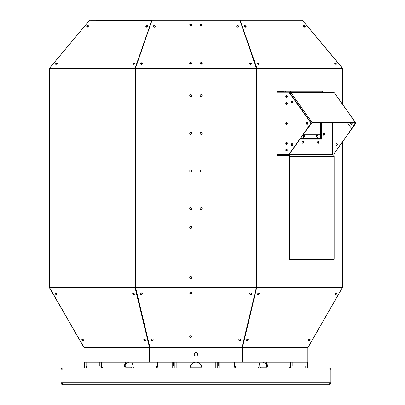 <?xml version="1.0" encoding="UTF-8"?>
<svg xmlns="http://www.w3.org/2000/svg" width="405" height="405" viewBox="0 0 405 405"><rect width="100%" height="100%" fill="white"/><g stroke="black" fill="none" stroke-linecap="round" stroke-linejoin="round"><path stroke-width="0.61" d="M307.937 347.47L308.013 347.51A0.42 0.42 0 0 0 307.952 347.723L307.952 362.161L242.448 362.161L242.448 347.723A0.42 0.294 90 0 1 242.484 347.51L307.911 347.51L342.438 287.55L256.917 287.55A0.754 0.532 -90 0 0 256.988 287.175L342.731 287.175L342.731 277.562M307.673 362.161L307.673 368.018L307.673 362.161M63.003 368.018L328.966 368.018L328.966 369.942L63.003 369.942L63.003 368.018A1.924 1.924 0 0 0 61.079 369.942L61.079 382.826A1.924 1.924 0 0 0 63.003 384.75L63.003 382.826L330.055 382.826L330.055 369.942A1.088 1.088 0 0 0 328.966 368.854M266.034 368.018A1.924 1.362 -90 0 0 267.396 366.095L290.507 366.095A1.924 1.362 90 0 1 289.145 368.018A1.924 1.924 0 0 0 290.587 367.365A1.924 1.924 0 0 0 292.03 368.018L292.03 366.095M328.966 382.826L328.966 384.75A1.924 1.924 0 0 0 330.89 382.826L330.89 369.942A1.924 1.924 0 0 0 328.966 368.018M86.093 362.161L86.093 366.095L100.901 366.095L102.829 368.018A1.924 1.924 0 0 1 101.382 367.365A1.924 1.924 0 0 1 99.939 368.018L99.939 366.095M84.296 368.018L84.296 362.161L84.296 368.018M134.217 368.018A1.924 1.362 -90 0 1 132.855 366.095L155.965 366.095A1.924 1.362 90 0 0 157.322 368.018M156.558 366.095A1.088 0.769 90 0 0 157.322 367.183L157.677 367.183M125.935 368.018A1.924 1.362 -90 0 1 124.573 366.095A5.857 4.141 -90 0 1 125.646 362.161M102.829 368.018A1.924 1.362 -90 0 1 101.468 366.095L125.165 366.095A1.088 0.769 -90 0 0 125.935 367.183L131.225 367.183L131.225 368.018M158.249 368.018L157.322 366.095L172.186 366.095L172.186 368.018M292.03 367.183A1.088 1.088 0 0 1 291.023 366.505A1.924 1.924 0 0 0 291.068 366.095L291.068 362.161M219.788 368.018L219.788 366.095L234.647 366.095L233.72 368.018M289.145 368.018L291.068 366.095L305.876 366.095L305.876 362.161M257.752 368.018A1.924 1.362 -90 0 0 259.114 366.095A5.857 4.141 90 0 1 260.187 362.161M234.647 368.018A1.924 1.362 -90 0 0 236.009 366.095L259.114 366.095M234.292 367.183L234.647 367.183A1.088 0.769 -90 0 0 235.416 366.095M260.749 368.018L260.749 367.183L266.034 367.183A1.088 0.769 -90 0 0 266.804 366.095A5.857 4.141 90 0 0 265.736 362.161M100.901 362.161L100.901 366.095A1.924 1.924 0 0 0 100.946 366.505A1.088 1.088 0 0 1 99.939 367.183M201.842 368.018A5.857 5.857 0 0 0 195.985 362.161A5.857 5.857 0 0 0 190.127 368.018M174.231 368.018L174.231 362.161M217.738 368.018L217.738 362.161M308.013 347.51L342.468 287.459M63.003 368.854A1.088 1.088 0 0 0 61.914 369.942L61.914 382.826L63.003 382.826M330.89 369.942L328.966 369.942M63.003 369.942L61.079 369.942M151.834 20.25L135.108 68.106A0.754 0.532 90 0 0 134.981 68.592L135.513 68.592L135.513 287.175L256.456 287.175L241.993 347.51L241.993 362.161L149.977 362.161L149.977 347.51L135.513 287.175L49.243 287.175A0.754 0.754 0 0 0 49.344 287.55L83.962 347.51A0.42 0.42 0 0 1 84.017 347.723L84.017 362.161L84.098 347.723A0.42 0.294 90 0 0 84.058 347.51L149.485 347.51L135.052 287.55L49.532 287.55A0.754 0.532 -90 0 1 49.461 287.175L49.461 68.592A0.754 0.532 -90 0 1 49.587 68.106L89.647 20.25L151.961 20.402M132.855 366.095A5.857 4.141 -90 0 0 131.782 362.161M126.239 362.161A5.857 4.141 -90 0 0 125.165 366.095M266.804 366.095L267.396 366.095A5.857 4.141 90 0 0 266.323 362.161M342.63 287.55A0.754 0.754 0 0 0 342.731 287.175L342.731 226.319M335.401 294.465A1.048 0.643 -50.8 0 1 335.092 294.369A1.048 0.643 -50.8 0 1 335.057 294.334M308.99 340.554A1.048 0.643 -50.8 0 1 308.524 340.544M330.89 382.826L330.055 382.826A1.088 1.088 0 0 1 328.966 383.915M63.003 383.915A1.088 1.088 0 0 1 61.914 382.826L61.079 382.826M328.966 384.75L63.003 384.75M155.965 362.161L155.965 366.095L157.322 366.095L157.322 362.161M100.901 366.095L101.468 366.095L101.468 362.161M172.186 362.161L172.186 366.095L174.109 366.095L174.109 362.161M234.647 362.161L234.647 366.095L236.009 366.095L236.009 362.161M217.865 362.161L217.865 366.095L219.788 366.095L219.788 362.161M290.507 362.161L290.507 366.095L291.068 366.095M195.985 355.99A1.777 1.777 0 0 0 197.524 353.322A1.777 1.777 0 0 0 194.446 353.322A1.777 1.777 0 0 0 195.985 355.99M238.748 339.785A1.048 0.906 180 0 0 240.833 339.785M249.682 293.65A1.048 0.906 180 0 0 251.763 293.65M342.731 276.514L342.731 227.362M342.508 104.08L342.508 68.592L256.988 68.592L256.988 287.175L256.456 287.175L256.456 68.592L135.513 68.592L135.513 68.106L152.012 20.25L239.957 20.25L256.456 68.592L256.988 68.592A0.754 0.532 -90 0 0 256.866 68.106L240.14 20.25L302.322 20.25L342.387 68.106A0.754 0.532 90 0 1 342.508 68.592L342.731 104.394L342.731 68.592A0.754 0.754 0 0 0 342.554 68.106L342.438 68.207M342.731 96.739L342.731 94.648M336.363 292.845A1.048 0.643 -50.8 0 1 336.196 293.574A1.048 0.643 -50.8 0 1 335.041 294.278M309.724 338.965A1.048 0.643 -50.8 0 1 309.562 339.709A1.048 0.643 -50.8 0 1 308.483 340.428M173.269 366.095L173.269 362.161M218.7 366.095L218.7 362.161M240.833 339.871A1.048 0.906 180 0 0 238.742 339.871A1.048 0.906 180 0 0 240.833 339.871A1.048 0.906 -0 0 1 238.808 339.608M251.768 293.736A1.048 0.906 180 0 0 249.677 293.736A1.048 0.906 180 0 0 251.768 293.736M342.508 142.079L342.508 287.175A0.754 0.532 90 0 1 342.438 287.55M322.253 91.155L322.253 91.97M191.803 293.038A1.048 0.906 180 0 0 189.712 293.038A1.048 0.906 180 0 0 191.803 293.038M191.803 336.514A1.048 0.906 180 0 0 189.712 336.514A1.048 0.906 180 0 0 191.803 336.514M142.276 293.554A1.048 0.906 180 0 0 140.206 293.736A1.048 0.906 180 0 0 142.297 293.736A1.048 0.906 180 0 0 142.276 293.554M153.206 339.689A1.048 0.906 180 0 0 151.136 339.871A1.048 0.906 180 0 0 153.227 339.871A1.048 0.906 180 0 0 153.206 339.689A1.048 0.906 0 0 1 151.156 339.704M134.232 294.455A1.048 0.643 50.8 0 1 133.336 293.792A1.048 0.643 50.8 0 1 133.215 292.835M145.334 340.59A1.048 0.643 50.8 0 1 144.342 340.033A1.048 0.643 50.8 0 1 144.139 338.975M142.276 293.569A1.048 0.906 0 0 1 140.221 293.569M189.727 292.871A1.048 0.906 180 0 0 191.783 292.871M189.727 336.347A1.048 0.906 180 0 0 191.783 336.347M342.554 68.106L302.353 20.285M322.491 91.97L322.491 91.155L277.01 91.155L277.01 155.469L280.893 155.469M256.714 287.383L242.484 347.51L256.714 287.383A0.42 0.294 -90 0 0 256.755 287.175M256.755 68.592A0.42 0.294 -90 0 0 256.684 68.323L244.438 33.24M49.243 207.593L49.243 209.684M49.243 169.943L49.243 172.039M83.192 340.392A1.048 0.643 50.8 0 0 83.491 340.428A1.048 0.643 50.8 0 1 82.59 339.942A1.048 0.643 50.8 0 1 82.281 338.965M189.717 292.957A1.048 0.906 180 0 0 191.798 292.957M189.717 336.428A1.048 0.906 180 0 0 191.798 336.428M201.214 94.648A1.048 1.048 0 0 1 202.12 96.218A1.048 1.048 0 0 1 200.308 96.218A1.048 1.048 0 0 1 201.214 94.648M201.214 132.298A1.048 1.048 0 0 1 202.12 133.868A1.048 1.048 0 0 1 200.308 133.868A1.048 1.048 0 0 1 201.214 132.298M201.214 169.943A1.048 1.048 0 0 1 202.12 171.512A1.048 1.048 0 0 1 200.308 171.512A1.048 1.048 0 0 1 201.214 169.943M201.214 207.593A1.048 1.048 0 0 1 202.12 209.162A1.048 1.048 0 0 1 200.308 209.162A1.048 1.048 0 0 1 201.214 207.593M190.755 169.943A1.048 1.048 0 0 1 191.661 171.512A1.048 1.048 0 0 1 189.849 171.512A1.048 1.048 0 0 1 190.755 169.943M190.755 94.648A1.048 1.048 0 0 1 191.661 96.218A1.048 1.048 0 0 1 189.849 96.218A1.048 1.048 0 0 1 190.755 94.648M190.755 207.593A1.048 1.048 0 0 1 191.661 209.162A1.048 1.048 0 0 1 189.849 209.162A1.048 1.048 0 0 1 190.755 207.593M190.755 132.298A1.048 1.048 0 0 1 191.661 133.868A1.048 1.048 0 0 1 189.849 133.868A1.048 1.048 0 0 1 190.755 132.298M134.339 294.268A1.048 0.643 50.8 0 1 133.346 292.856M145.435 340.428A1.048 0.643 50.8 0 1 144.575 339.906A1.048 0.643 50.8 0 1 144.281 338.965M335.107 294.445A1.048 0.643 129.2 0 0 335.993 294.141A1.048 0.643 129.2 0 0 336.479 293.164A1.048 0.643 129.2 0 0 336.403 292.861M308.544 340.58A1.048 0.643 129.2 0 0 309.43 340.271A1.048 0.643 129.2 0 0 309.916 339.299A1.048 0.643 129.2 0 0 309.84 338.995M248.143 339.689A1.048 0.643 129.2 0 0 248.007 339.061A1.048 0.643 129.2 0 0 246.847 339.466A1.048 0.643 129.2 0 0 246.685 340.681A1.048 0.643 129.2 0 0 247.501 340.59A1.048 0.643 129.2 0 0 248.143 339.689M259.246 293.554A1.048 0.643 129.2 0 0 259.109 292.926A1.048 0.643 129.2 0 0 257.955 293.331A1.048 0.643 129.2 0 0 257.788 294.546A1.048 0.643 129.2 0 0 258.608 294.455A1.048 0.643 129.2 0 0 259.246 293.554M310.119 339.466A1.048 0.643 129.2 0 0 309.957 339.061A1.048 0.643 129.2 0 0 308.797 339.466A1.048 0.643 129.2 0 0 308.63 340.681A1.048 0.643 129.2 0 0 309.557 340.509A1.048 0.643 129.2 0 0 310.119 339.466M336.682 293.331A1.048 0.643 129.2 0 0 336.52 292.926A1.048 0.643 129.2 0 0 335.36 293.331A1.048 0.643 129.2 0 0 335.198 294.546A1.048 0.643 129.2 0 0 336.12 294.374A1.048 0.643 129.2 0 0 336.682 293.331M307.911 347.51A0.42 0.294 -90 0 0 307.871 347.723L307.871 362.161M342.387 68.106L256.684 68.323M49.243 287.175L49.243 68.592L134.981 68.592L134.981 287.175A0.754 0.532 90 0 0 135.052 287.55L135.26 287.383A0.42 0.294 90 0 1 135.219 287.175M49.243 228.41L49.243 226.319M89.616 20.285L49.537 68.207M49.415 68.106A0.754 0.754 0 0 0 49.243 68.592M191.803 227.362A1.048 1.048 0 0 0 190.755 226.319A1.048 1.048 0 0 0 189.712 227.362A1.048 1.048 0 0 0 190.755 228.41A1.048 1.048 0 0 0 191.803 227.362A1.048 1.048 0 0 0 190.755 226.319A1.048 1.048 0 0 0 189.712 227.362M191.803 277.562A1.048 1.048 0 0 0 190.755 276.514A1.048 1.048 0 0 0 189.712 277.562A1.048 1.048 0 0 0 190.755 278.61A1.048 1.048 0 0 0 191.803 277.562A1.048 1.048 0 0 0 190.755 276.514A1.048 1.048 0 0 0 189.712 277.562M308.777 340.392A1.048 0.643 -50.8 0 0 309.688 338.965M335.198 294.298A1.048 0.643 -50.8 0 0 336.003 293.726A1.048 0.643 -50.8 0 0 336.256 292.83M303.537 25.976A1.048 0.567 40.1 0 0 304.231 26.973A1.048 0.567 40.1 0 0 305.218 27.079A1.048 0.567 40.1 0 0 304.783 25.976A1.048 0.567 40.1 0 0 303.618 25.733A1.048 0.567 40.1 0 0 303.537 25.976M257.464 63.155A1.048 0.567 40.1 0 0 258.157 64.152A1.048 0.567 40.1 0 0 259.144 64.258A1.048 0.567 40.1 0 0 258.709 63.155A1.048 0.567 40.1 0 0 257.545 62.912A1.048 0.567 40.1 0 0 257.464 63.155M244.468 25.976A1.048 0.567 40.1 0 0 245.162 26.973A1.048 0.567 40.1 0 0 246.149 27.079A1.048 0.567 40.1 0 0 245.713 25.976A1.048 0.567 40.1 0 0 244.549 25.733A1.048 0.567 40.1 0 0 244.468 25.976M334.662 63.155A1.048 0.567 40.1 0 0 335.355 64.152A1.048 0.567 40.1 0 0 336.342 64.258A1.048 0.567 40.1 0 0 335.907 63.155A1.048 0.567 40.1 0 0 334.743 62.912A1.048 0.567 40.1 0 0 334.662 63.155M242.448 362.161L242.21 347.723A0.754 0.532 90 0 1 242.281 347.343M247.744 338.965A1.048 0.643 -50.8 0 1 247.733 339.355A1.048 0.643 -50.8 0 1 246.539 340.438M258.846 292.83A1.048 0.643 -50.8 0 1 258.841 293.22A1.048 0.643 -50.8 0 1 257.641 294.308M336.054 64.385A1.048 0.567 40.1 0 0 335.542 63.585A1.048 0.567 40.1 0 0 334.667 63.215M304.93 27.206A1.048 0.567 40.1 0 0 304.418 26.406A1.048 0.567 40.1 0 0 303.542 26.036A1.048 0.567 40.2 0 1 304.499 26.644A1.048 0.567 40.2 0 1 304.778 27.201M49.587 68.106L135.285 68.323A0.42 0.294 90 0 0 135.219 68.592M49.532 287.55L84.058 347.51M84.098 347.723L149.526 347.723A0.42 0.294 -90 0 0 149.485 347.51L135.26 287.383M135.685 67.61A0.754 0.466 -160.7 0 0 135.528 67.63L135.285 68.323M244.742 26.072A1.048 0.567 40.1 0 1 245.354 26.406A1.048 0.567 40.1 0 1 245.86 27.206M257.651 63.231A1.048 0.567 40.1 0 1 257.929 63.317M259.028 64.344A1.048 0.567 40.1 0 0 258.046 63.074L257.322 63.327M246.032 27.165A1.048 0.567 40.1 0 0 245.096 25.915L244.357 26.112M250.892 294.46A1.048 0.906 -0 0 1 250.153 292.977M240.033 340.585A1.048 0.906 -0 0 1 238.823 339.527M245.81 26.477A1.048 0.567 40.2 0 0 244.691 26.087M259.043 64.268A1.048 0.567 40.2 0 0 258.375 63.458A1.048 0.567 40.2 0 0 257.509 63.266M334.667 63.226A1.048 0.567 40.2 0 1 335.694 63.823A1.048 0.567 40.2 0 1 335.978 64.385M132.977 292.861A1.048 0.643 -129.2 0 0 133.23 293.974A1.048 0.643 -129.2 0 0 134.273 294.445M144.084 338.995A1.048 0.643 -129.2 0 0 144.337 340.109A1.048 0.643 -129.2 0 0 145.375 340.58M83.329 339.689A1.048 0.643 -129.2 0 0 82.018 339.061A1.048 0.643 -129.2 0 0 82.18 340.276A1.048 0.643 -129.2 0 0 83.339 340.681A1.048 0.643 -129.2 0 0 83.329 339.689M56.766 293.554A1.048 0.643 -129.2 0 0 55.455 292.926A1.048 0.643 -129.2 0 0 55.617 294.141A1.048 0.643 -129.2 0 0 56.776 294.546A1.048 0.643 -129.2 0 0 56.766 293.554M145.122 339.466A1.048 0.643 -129.2 0 0 143.967 339.061A1.048 0.643 -129.2 0 0 144.129 340.276A1.048 0.643 -129.2 0 0 145.289 340.681A1.048 0.643 -129.2 0 0 145.122 339.466M134.02 293.331A1.048 0.643 -129.2 0 0 132.86 292.926A1.048 0.643 -129.2 0 0 133.027 294.141A1.048 0.643 -129.2 0 0 134.182 294.546A1.048 0.643 -129.2 0 0 134.02 293.331M190.755 62.603A1.048 0.8 0 0 0 190.755 64.208A1.048 0.8 0 0 0 190.755 62.603M190.755 24.148A1.048 0.8 0 0 0 190.755 25.753A1.048 0.8 0 0 0 190.755 24.148M154.219 25.606A1.048 0.8 0 0 0 154.219 27.211A1.048 0.8 0 0 0 154.219 25.606M141.401 62.785A1.048 0.8 0 0 0 141.401 64.39A1.048 0.8 0 0 0 141.401 62.785M201.214 24.148A1.048 0.8 0 0 0 201.214 25.753A1.048 0.8 0 0 0 201.214 24.148M201.214 62.603A1.048 0.8 0 0 0 201.214 64.208A1.048 0.8 0 0 0 201.214 62.603M236.707 26.406A1.048 0.8 0 0 0 238.798 26.406A1.048 0.8 0 0 0 236.707 26.406M249.526 63.585A1.048 0.8 0 0 0 251.616 63.585A1.048 0.8 0 0 0 249.526 63.585M149.688 347.343A0.754 0.532 -90 0 1 149.764 347.723L149.764 362.161L84.098 362.161M146.494 36.258L135.528 67.63M251.581 63.803A1.048 0.8 0 0 0 249.566 63.803M238.763 26.624A1.048 0.8 0 0 0 236.748 26.624M155.034 26.117A1.048 0.8 -0 0 0 153.561 26.74M142.347 63.469A1.048 0.8 -0 0 0 140.565 63.919M191.762 63.62A1.048 0.8 0 0 0 189.748 63.62M202.222 63.62A1.048 0.8 0 0 0 200.207 63.62M191.762 25.166A1.048 0.8 0 0 0 189.748 25.166M202.222 25.166A1.048 0.8 0 0 0 200.207 25.166M141.573 63.226A1.048 0.8 0 0 1 141.912 63.317M154.447 26.057A1.048 0.8 0 0 1 155.226 26.624M237.527 26.057A1.048 0.8 0 0 1 238.388 27.044M250.401 63.226A1.048 0.8 0 0 1 250.852 63.317M258.081 63.033A1.048 0.567 40.2 0 0 257.575 63.139A1.048 0.567 40.2 0 0 257.494 63.347M245.167 25.839A1.048 0.567 40.2 0 0 244.757 25.96A1.048 0.567 40.2 0 0 244.716 26.426A1.048 0.567 40.2 0 0 244.914 26.776M251.52 294.151A1.048 0.906 -0 0 1 249.915 293.473M146.256 25.976A1.048 0.567 -40.1 0 0 145.82 27.079A1.048 0.567 -40.1 0 0 146.99 26.841A1.048 0.567 -40.1 0 0 147.42 25.733A1.048 0.567 -40.1 0 0 146.256 25.976M56.067 63.155A1.048 0.567 -40.1 0 0 55.632 64.258A1.048 0.567 -40.1 0 0 56.796 64.02A1.048 0.567 -40.1 0 0 57.232 62.912A1.048 0.567 -40.1 0 0 56.067 63.155M87.186 25.976A1.048 0.567 -40.1 0 0 86.756 27.079A1.048 0.567 -40.1 0 0 87.92 26.841A1.048 0.567 -40.1 0 0 88.351 25.733A1.048 0.567 -40.1 0 0 87.186 25.976M133.26 63.155A1.048 0.567 -40.1 0 0 132.825 64.258A1.048 0.567 -40.1 0 0 133.994 64.02A1.048 0.567 -40.1 0 0 134.425 62.912A1.048 0.567 -40.1 0 0 133.26 63.155M56.923 294.308A1.048 0.643 50.8 0 1 56.027 293.807A1.048 0.643 50.8 0 1 55.718 292.83M155.252 26.517A1.048 0.8 0 0 0 154.71 25.915L154.219 25.743L153.176 26.477M142.433 63.696A1.048 0.8 0 0 0 141.841 63.074L141.401 62.957L140.358 63.671M149.526 347.723L149.526 362.161M134.5 63.215A1.048 0.567 -40.1 0 0 133.625 63.585A1.048 0.567 -40.1 0 0 133.113 64.385M147.496 26.036A1.048 0.567 -40.1 0 0 146.62 26.406A1.048 0.567 -40.1 0 0 146.109 27.206M154.71 25.839A1.048 0.8 -0 0 0 153.778 27.135M141.841 63.033A1.048 0.8 -0 0 0 140.651 64.147M236.717 26.517A1.048 0.8 0 0 1 236.94 26.117M238.408 26.74A1.048 0.8 0 0 1 238.191 27.135M88.427 26.057A1.048 0.567 -40.2 0 0 87.475 26.644A1.048 0.567 -40.2 0 0 87.191 27.201M57.302 63.226A1.048 0.567 -40.2 0 0 56.275 63.823A1.048 0.567 -40.2 0 0 55.996 64.385M57.318 63.033L56.209 63.327L55.941 64.542M88.437 25.839L87.303 26.112L87.115 27.343M147.278 26.087A1.048 0.567 -40.2 0 1 147.253 26.426A1.048 0.567 -40.2 0 1 147.061 26.776M88.411 25.834A1.048 0.567 -40.2 0 0 87.293 26.426A1.048 0.567 -40.2 0 0 87.024 27.206M57.292 63.023A1.048 0.567 -40.2 0 0 56.098 63.605A1.048 0.567 -40.2 0 0 55.824 64.375M290.441 154.654L290.441 154.32M290.441 91.97L290.441 91.155M285.515 91.97L285.515 91.155L277.01 91.155M285.277 91.155L285.277 91.97M347.571 122.887L351.586 128.567L355.63 123.186A0.754 0.375 144.7 0 0 355.712 122.75A0.754 0.375 144.7 0 0 355.474 122.654L333.933 92.193A0.754 0.532 -90 0 0 333.558 91.97L284.487 91.97A0.42 0.294 90 0 1 284.194 91.555L284.194 91.155M202.211 63.651L200.222 63.651M191.752 63.651L189.763 63.651M258.623 63.651L257.646 63.651M251.505 63.651L249.642 63.651M142.428 63.651L140.677 63.651M134.323 63.651L133.549 63.651M189.96 63.317L191.555 63.317M200.419 63.317L202.014 63.317M250.062 63.317L251.085 63.317M257.499 63.317L258.117 63.317M134.045 63.317L134.485 63.317M141.117 63.317L142.084 63.317M289.838 93.201L290.633 92.193A0.754 0.532 -90 0 0 290.253 91.97L289.646 92.927M290.253 91.97L289.469 92.725M286.75 95.626A1.048 0.739 -90 0 0 286.249 96.613A1.048 0.739 -90 0 0 286.75 97.605M355.474 122.654L312.169 122.654A0.754 0.375 144.7 0 0 311.263 123.186L289.707 92.725M286.634 95.58A1.048 0.739 -90 0 0 286.011 96.613A1.048 0.739 -90 0 0 286.634 97.645A1.048 0.739 -90 0 1 286.011 96.613A1.048 0.739 -90 0 1 286.634 95.58M332.272 153.546L332.272 122.887M351.586 128.567L355.307 122.887L312.002 122.887L307.461 128.567M307.263 122.356A1.048 0.739 -90 0 0 306.762 123.343A1.048 0.739 -90 0 0 307.263 124.335M292.253 101.123A1.048 0.739 -90 0 0 291.752 102.116A1.048 0.739 -90 0 0 292.253 103.108M286.634 144.205A1.048 0.739 -90 0 1 286.011 143.173A1.048 0.739 -90 0 1 286.634 142.14A1.048 0.739 -90 0 0 286.067 142.778M286.634 122.315A1.048 0.739 -90 0 0 286.011 123.343A1.048 0.739 -90 0 0 286.634 124.376A1.048 0.739 -90 0 1 286.011 123.343A1.048 0.739 -90 0 1 286.634 122.315M286.634 102.485A1.048 0.739 -90 0 0 286.011 103.518A1.048 0.739 -90 0 0 286.634 104.551A1.048 0.739 -90 0 1 286.011 103.518A1.048 0.739 -90 0 1 286.634 102.485M286.634 151.106A1.048 0.739 -90 0 1 286.011 150.073A1.048 0.739 -90 0 1 286.634 149.04A1.048 0.739 -90 0 0 286.067 149.678M290.177 92.537L289.813 92.537M323.19 134.293A1.048 0.739 90 0 0 323.929 135.341A1.048 0.739 90 0 0 324.673 134.293A1.048 0.739 90 0 0 323.929 133.25A1.048 0.739 90 0 0 323.19 134.293M317.647 142.14A1.048 0.739 90 0 0 318.386 143.183A1.048 0.739 90 0 0 319.125 142.14A1.048 0.739 90 0 0 318.386 141.092A1.048 0.739 90 0 0 317.647 142.14M302.115 142.14A1.048 0.739 90 0 0 302.854 143.183A1.048 0.739 90 0 0 303.598 142.14A1.048 0.739 90 0 0 302.854 141.092A1.048 0.739 90 0 0 302.115 142.14M299.948 139.188L321.823 139.188L321.823 122.887M321.585 122.887L321.585 139.188M286.75 142.18A1.048 0.739 -90 0 0 286.249 143.173A1.048 0.739 -90 0 0 286.75 144.165M286.75 122.356A1.048 0.739 -90 0 0 286.249 123.343A1.048 0.739 -90 0 0 286.75 124.335M286.75 102.526A1.048 0.739 -90 0 0 286.249 103.518A1.048 0.739 -90 0 0 286.75 104.505M286.75 149.086A1.048 0.739 -90 0 0 286.249 150.073A1.048 0.739 -90 0 0 286.75 151.065M350.73 122.887A1.048 0.739 -90 0 0 351.393 124.391A1.048 0.739 -90 0 0 352.137 123.348A1.048 0.739 -90 0 0 352.061 122.887M312.169 122.654L290.633 92.193L333.933 92.193L355.712 122.75M292.132 101.083A1.048 0.739 -90 0 0 291.514 102.116A1.048 0.739 -90 0 0 292.132 103.148A1.048 0.739 -90 0 1 291.514 102.116A1.048 0.739 -90 0 1 292.132 101.083M307.147 124.376A1.048 0.739 -90 0 1 306.524 123.343A1.048 0.739 -90 0 1 307.147 122.315A1.048 0.739 -90 0 0 306.742 122.604M288.73 153.966A0.42 0.294 90 0 1 288.436 154.32L288.436 154.654A0.754 0.532 -90 0 0 288.967 153.966M288.436 154.32L287.884 153.905M327.817 154.654L277.01 154.654L288.436 154.654L287.651 153.905M288.436 154.654L331.741 154.654A0.754 0.532 -90 0 0 332.272 153.905L289.545 153.905M323.696 135.285A1.048 0.739 90 0 0 324.197 134.293A1.048 0.739 90 0 0 323.696 133.306M318.148 143.127A1.048 0.739 90 0 0 318.654 142.14A1.048 0.739 90 0 0 318.148 141.148M302.621 143.127A1.048 0.739 90 0 0 303.122 142.14A1.048 0.739 90 0 0 302.621 141.148M300.318 138.667L320.147 138.667A0.754 0.532 90 0 1 320.654 139.188M321.585 138.247L320.709 138.247L320.709 122.887M350.968 122.887A1.048 0.739 -90 0 0 351.515 124.376A1.048 0.739 90 0 1 350.902 123.196M288.406 154.654L280.893 154.654L280.893 155.495L288.406 155.495A1.088 0.769 90 0 1 289.175 156.578L289.175 259.235L289.767 259.235L289.767 156.578A1.924 1.362 -90 0 0 288.406 154.654L332.773 154.654L288.406 154.654M324.699 154.654L325.726 154.654M320.482 138.834A0.754 0.532 90 0 0 320.679 138.247L320.709 138.247M303.937 135.245A1.048 0.739 -90 0 0 303.33 136.272A1.048 0.739 -90 0 0 303.937 137.3A1.048 0.739 90 0 1 303.299 136.272A1.048 0.739 90 0 1 303.922 135.24M317.247 135.245A1.048 0.739 -90 0 0 316.639 136.272A1.048 0.739 -90 0 0 317.247 137.3A1.048 0.739 90 0 1 316.609 136.272A1.048 0.739 90 0 1 317.231 135.24M289.767 259.235L334.135 259.235L334.135 156.578A1.924 1.362 -90 0 0 332.773 154.654M320.679 138.247L320.679 134.293L320.441 138.247A0.42 0.294 -90 0 1 320.147 138.667M304.054 135.285A1.048 0.739 -90 0 0 303.568 136.272A1.048 0.739 -90 0 0 304.054 137.255M317.363 135.285A1.048 0.739 -90 0 0 316.877 136.272A1.048 0.739 -90 0 0 317.363 137.255M303.411 134.293L320.441 134.293M304.54 136.272A1.048 0.739 90 0 1 303.801 137.315A1.048 0.739 90 0 1 303.061 136.272A1.048 0.739 90 0 1 303.801 135.224A1.048 0.739 90 0 1 304.54 136.272M317.854 136.272A1.048 0.739 90 0 1 317.115 137.315A1.048 0.739 90 0 1 316.376 136.272A1.048 0.739 90 0 1 317.115 135.224A1.048 0.739 90 0 1 317.854 136.272M355.641 123.176L333.872 153.966L332.272 153.966M337.36 144.575A1.048 0.739 90 0 1 336.621 145.618A1.048 0.739 90 0 1 335.882 144.575A1.048 0.739 90 0 1 336.621 143.527A1.048 0.739 90 0 1 337.36 144.575M333.872 153.966L355.757 123.343M336.737 145.603A1.048 0.739 90 0 1 336.12 144.575A1.048 0.739 90 0 1 336.737 143.542M351.636 124.335A1.048 0.739 90 0 1 351.201 122.887M277.01 153.966L289.499 153.966L311.151 123.343L289.266 92.725L277.01 92.725M292.132 143.542A1.048 0.739 -90 0 0 291.514 144.575A1.048 0.739 -90 0 0 292.132 145.603M289.266 153.966L310.918 123.343M287.251 123.343A1.048 0.739 -90 0 0 286.512 122.3A1.048 0.739 -90 0 0 285.773 123.343A1.048 0.739 -90 0 0 286.512 124.391A1.048 0.739 -90 0 0 287.251 123.343M292.754 102.116A1.048 0.739 -90 0 0 292.015 101.073A1.048 0.739 -90 0 0 291.276 102.116A1.048 0.739 -90 0 0 292.015 103.164A1.048 0.739 -90 0 0 292.754 102.116M287.251 103.518A1.048 0.739 -90 0 0 286.512 102.47A1.048 0.739 -90 0 0 285.773 103.518A1.048 0.739 -90 0 0 286.512 104.561A1.048 0.739 -90 0 0 287.251 103.518M287.251 150.073A1.048 0.739 -90 0 0 286.512 149.03A1.048 0.739 -90 0 0 285.773 150.073A1.048 0.739 -90 0 0 286.512 151.121A1.048 0.739 -90 0 0 287.251 150.073M292.754 144.575A1.048 0.739 -90 0 0 292.015 143.527A1.048 0.739 -90 0 0 291.276 144.575A1.048 0.739 -90 0 0 292.015 145.618A1.048 0.739 -90 0 0 292.754 144.575M287.251 143.173A1.048 0.739 -90 0 0 286.512 142.125A1.048 0.739 -90 0 0 285.773 143.173A1.048 0.739 -90 0 0 286.512 144.215A1.048 0.739 -90 0 0 287.251 143.173M307.765 123.343A1.048 0.739 -90 0 0 307.025 122.3A1.048 0.739 -90 0 0 306.286 123.343A1.048 0.739 -90 0 0 307.025 124.391A1.048 0.739 -90 0 0 307.765 123.343M287.251 96.613A1.048 0.739 -90 0 0 286.512 95.57A1.048 0.739 -90 0 0 285.773 96.613A1.048 0.739 -90 0 0 286.512 97.661A1.048 0.739 -90 0 0 287.251 96.613M141.021 292.85L141.33 294.303M190.188 367.183L201.781 367.183M307.952 347.723L242.21 347.723M305.75 368.018L305.75 366.095M86.219 368.018L86.219 366.095M176.16 368.018L176.16 362.161M215.814 368.018L215.814 362.161M151.905 340.408L152.457 340.408M239.623 340.408L240.074 340.408M99.817 366.095L99.817 362.161M292.157 366.095L292.157 362.161M149.977 347.723L241.993 347.723M149.977 347.51L241.993 347.51M139.441 304.768L135.478 288.041M256.456 287.55L135.513 287.55M135.513 68.106L256.456 68.106M290.198 154.654L290.198 154.32M290.198 91.97L290.198 91.155M291.109 91.97L291.109 91.155M202.065 63.874L200.364 63.874M191.606 63.874L189.91 63.874M258.825 63.874L257.823 63.874M251.551 63.874L249.596 63.874M284.194 91.555L277.01 91.555M142.378 63.874L140.576 63.874M134.146 63.874L133.346 63.874M355.185 122.887L355.393 123.186M311.263 123.186L289.904 92.978M334.135 156.578L289.767 156.578M300.616 138.247L320.441 138.247M277.01 155.075L280.893 155.075M190.456 366.095L201.518 366.095M128.562 362.161L125.317 364.525M263.412 362.161L266.652 364.525M332.495 122.887L332.495 153.723M277.01 154.654L284.487 154.654"/></g></svg>

